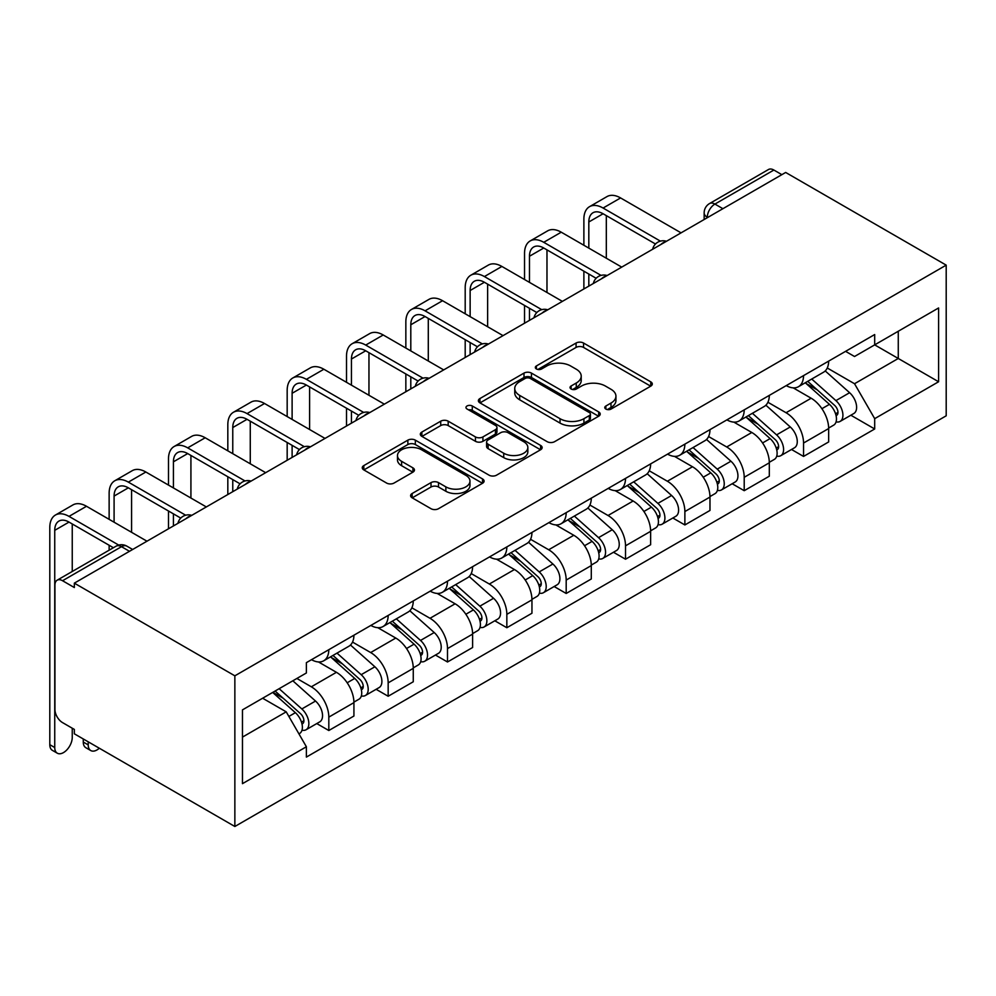 <?xml version="1.0" encoding="UTF-8"?>
<svg xmlns="http://www.w3.org/2000/svg" width="996" height="996" viewBox="0 0 996 996"><rect width="100%" height="100%" fill="white"/><g stroke="black" fill="none" stroke-linecap="round" stroke-linejoin="round"><path stroke-width="1.49" d="M605.854 409.057A3.698 2.129 0 0 0 611.083 409.057L650.749 386.149A5.279 3.05 0 0 0 652.305 383.995A5.279 3.05 0 0 0 650.749 381.841L583.544 343.035A5.279 3.05 0 0 0 576.074 343.035L536.408 365.943A3.698 2.129 0 0 0 535.325 367.449A3.698 2.129 0 0 0 536.408 368.956A3.698 2.129 0 0 0 541.637 368.956L546.767 365.993A16.895 9.761 0 0 1 570.658 365.993L576.261 369.23A16.895 9.761 0 0 1 581.216 376.127A16.895 9.761 0 0 1 576.261 383.024L571.131 385.987A3.698 2.129 0 0 0 570.048 387.494A3.698 2.129 0 0 0 571.131 389A3.698 2.129 0 0 0 576.36 389L581.49 386.037A16.895 9.761 0 0 1 605.381 386.037L610.984 389.274A16.895 9.761 0 0 1 615.939 396.171A16.895 9.761 0 0 1 610.984 403.069L605.854 406.032A3.698 2.129 0 0 0 604.771 407.551A3.698 2.129 0 0 0 605.854 409.057L605.854 406.032M412.157 493.506A5.279 3.05 0 0 0 410.613 495.659A5.279 3.05 0 0 0 412.157 497.813L431.019 508.707A5.279 3.05 0 0 0 438.489 508.707L482.55 483.259A5.279 3.05 0 0 0 484.093 481.105A5.279 3.05 0 0 0 482.55 478.952L415.332 440.145A5.279 3.05 0 0 0 407.862 440.145L363.814 465.593A5.279 3.05 0 0 0 362.258 467.747A5.279 3.05 0 0 0 363.814 469.9L386.585 483.048A5.279 3.05 0 0 0 394.055 483.048L412.904 472.166A5.279 3.05 0 0 0 414.461 470.012A5.279 3.05 0 0 0 412.904 467.846L401.612 461.335A14.131 8.155 0 0 1 397.479 455.558A14.131 8.155 0 0 1 406.194 448.026A14.131 8.155 0 0 1 421.594 449.794L465.829 475.341A14.131 8.155 0 0 1 469.975 481.105A14.131 8.155 0 0 1 461.248 488.638A14.131 8.155 0 0 1 445.859 486.87L438.489 482.612A5.279 3.05 0 0 0 431.019 482.612L412.157 493.506L412.157 497.813M234.857 675.823L74.339 583.146L785.67 172.457L946.2 265.135L234.857 675.823L234.857 826.493L946.2 415.805L946.2 265.135M547.14 441.664A5.279 3.05 0 0 0 554.61 441.664L598.671 416.216A5.279 3.05 0 0 0 600.215 414.062A5.279 3.05 0 0 0 598.671 411.908L531.453 373.102A5.279 3.05 0 0 0 523.996 373.102L479.935 398.549A5.279 3.05 0 0 0 478.379 400.703A5.279 3.05 0 0 0 479.935 402.857L547.14 441.664M468.531 409.854A3.698 2.129 0 0 1 472.278 410.377L472.278 405.982L540.604 445.436A5.279 3.05 0 0 1 542.148 447.59A5.279 3.05 0 0 1 540.604 449.744L496.543 475.179A5.279 3.05 0 0 1 489.073 475.179L421.868 436.373L421.868 432.065A5.279 3.05 0 0 0 420.324 434.219A5.279 3.05 0 0 0 421.868 436.373M421.868 432.065L440.73 421.184A5.279 3.05 0 0 1 448.188 421.184L475.453 436.92A5.279 3.05 0 0 0 482.923 436.92L495.423 429.699A5.279 3.05 0 0 0 496.967 427.533A5.279 3.05 0 0 0 495.423 425.379L467.049 408.995A3.698 2.129 0 0 1 465.966 407.489A3.698 2.129 0 0 1 468.245 405.521A3.698 2.129 0 0 1 472.278 405.982M74.339 583.146L74.339 587.54L62.549 580.73A10.757 6.213 -120 0 0 57.158 580.195A10.757 6.213 -120 0 0 54.929 585.125L54.929 709.426A10.757 6.213 -120 0 0 62.549 722.61L74.339 729.421L74.339 733.803L234.857 826.493M722.909 208.699L714.916 204.08A10.757 6.213 60 0 0 709.538 203.558L768.501 169.507A10.757 6.213 60 0 1 773.88 170.042L714.916 204.08A10.757 6.213 120 0 0 707.309 217.265L707.309 217.701M781.872 174.661L773.88 170.042M803.548 375.604A24.751 14.293 60 0 1 798.431 386.722L823.53 372.218A24.751 14.293 -120 0 0 828.66 361.112M767.916 402.26L786.056 412.73A24.751 14.293 60 0 1 803.548 443.033L828.66 428.541A24.751 14.293 -120 0 0 811.155 398.226L793.19 387.855M828.66 428.541L828.66 441.938L803.548 456.429L791.509 449.482M798.431 386.722A24.751 14.293 60 0 1 786.242 385.601M803.548 443.033L803.548 456.429M744.211 409.866A24.751 14.293 60 0 1 739.082 420.972L764.193 406.48A24.751 14.293 -120 0 0 769.31 395.375M732.172 483.745L744.211 490.692L769.31 476.2L769.31 462.804A24.751 14.293 -120 0 0 751.818 432.488L733.853 422.117M739.082 420.972A24.751 14.293 60 0 1 726.906 419.864M708.579 436.522L726.707 446.98A24.751 14.293 60 0 1 744.211 477.296L744.211 490.692M684.862 444.129A24.751 14.293 60 0 1 679.745 455.234L704.844 440.742A24.751 14.293 -120 0 0 709.974 429.637M672.835 518.007L684.875 524.954L709.974 510.45L709.974 497.054A24.751 14.293 -120 0 0 692.481 466.75L674.504 456.38M679.745 455.234A24.751 14.293 60 0 1 667.557 454.126M649.243 470.772L667.37 481.242A24.751 14.293 60 0 1 684.875 511.558L684.875 524.954M625.525 478.391A24.751 14.293 60 0 1 620.396 489.497L645.508 475.005A24.751 14.293 -120 0 0 650.637 463.899M613.486 552.257L625.525 559.217L650.637 544.712L650.637 531.316A24.751 14.293 -120 0 0 633.132 501.013L615.167 490.642M620.396 489.497A24.751 14.293 60 0 1 608.22 488.389M589.893 505.034L608.033 515.505A24.751 14.293 60 0 1 625.525 545.82L625.525 559.217M566.189 512.654A24.751 14.293 60 0 1 561.059 523.759L586.171 509.267A24.751 14.293 -120 0 0 591.288 498.162M554.15 586.52L566.189 593.467L591.288 578.975L591.288 565.579A24.751 14.293 -120 0 0 573.796 535.275L555.818 524.892M561.059 523.759A24.751 14.293 60 0 1 548.883 522.639M530.557 539.297L548.684 549.767A24.751 14.293 60 0 1 566.189 580.07L566.189 593.467M506.84 546.916A24.751 14.293 60 0 1 501.723 558.021L526.822 543.53A24.751 14.293 -120 0 0 531.951 532.412M494.813 620.782L506.84 627.729L531.951 613.237L531.951 599.841A24.751 14.293 -120 0 0 514.446 569.538L496.481 559.154M501.723 558.021A24.751 14.293 60 0 1 489.534 556.901M471.208 573.559L489.347 584.03A24.751 14.293 60 0 1 506.84 614.333L506.84 627.729M447.503 581.178A24.751 14.293 60 0 1 442.373 592.284L467.485 577.792A24.751 14.293 -120 0 0 472.602 566.674M435.464 655.044L447.503 661.991L472.614 647.5L472.614 634.103A24.751 14.293 -120 0 0 455.11 603.788L437.144 593.417M442.373 592.284A24.751 14.293 60 0 1 430.197 591.163M411.871 607.821L430.011 618.292A24.751 14.293 60 0 1 447.503 648.595L447.503 661.991M388.166 615.428A24.751 14.293 60 0 1 383.037 626.546L408.136 612.042A24.751 14.293 -120 0 0 413.265 600.937M376.127 689.307L388.166 696.254L413.265 681.762L413.265 668.366A24.751 14.293 -120 0 0 395.773 638.05L377.795 627.679M383.037 626.546A24.751 14.293 60 0 1 370.848 625.426M352.534 642.084L370.661 652.554A24.751 14.293 60 0 1 388.166 682.858L388.166 696.254M328.817 649.691A24.751 14.293 60 0 1 323.7 660.796L348.799 646.304A24.751 14.293 -120 0 0 353.929 635.199M316.778 723.569L328.817 730.516L353.929 716.024L353.929 702.628A24.751 14.293 -120 0 0 336.424 672.312L318.459 661.942M323.7 660.796A24.751 14.293 60 0 1 311.511 659.688M296.87 678.463L311.325 686.804A24.751 14.293 60 0 1 328.817 717.12L328.817 730.516M845.579 351.339L854.531 356.506L938.593 307.963L898.268 331.245L898.268 358.485L854.531 383.734L827.265 367.997M242.464 737.102L286.213 711.841L306.382 746.763L242.464 783.665L242.464 709.874L306.382 672.972L306.382 662.651L874.687 334.544L874.687 344.865L938.593 381.754L874.687 418.656L854.531 383.734M938.593 307.963L938.593 381.754M306.382 746.763L306.382 757.085L874.687 428.977L874.687 418.656M286.213 711.841L262.633 698.233M850.858 415.22L874.687 428.977M607.336 409.58L610.984 407.464A16.895 9.761 0 0 0 615.939 400.566L615.939 396.171M581.216 376.127L581.216 380.522A16.895 9.761 0 0 1 576.261 387.419L572.6 389.523M650.687 386.187L583.544 347.43A5.279 3.05 0 0 0 576.074 347.43L537.877 369.479M598.596 416.266L531.453 377.496A5.279 3.05 0 0 0 523.996 377.496L479.997 402.894M589.333 415.581A3.698 2.129 0 0 0 590.416 414.062A3.698 2.129 0 0 0 589.333 412.556L530.333 378.492A3.698 2.129 0 0 0 525.104 378.492L519.7 381.617A16.895 9.761 0 0 0 514.745 388.515A16.895 9.761 0 0 0 519.7 395.424L560.026 418.706A16.895 9.761 0 0 0 583.917 418.706L589.333 415.581L589.333 419.963A3.698 2.129 0 0 0 590.416 418.457L590.416 414.062M514.745 388.515L514.745 392.91A16.895 9.761 0 0 0 519.7 399.807L519.7 395.424M589.333 419.963L583.917 423.088A16.895 9.761 0 0 1 560.026 423.088L519.7 399.807M421.943 436.422L440.73 425.578L440.73 421.184M496.967 427.533L496.967 431.928A5.279 3.05 0 0 1 495.423 434.082L482.923 441.315A5.279 3.05 0 0 1 475.453 441.315L448.188 425.578A5.279 3.05 0 0 0 440.73 425.578M472.278 410.377L540.529 449.781M503.739 453.242A14.131 8.155 0 0 0 519.128 455.01A14.131 8.155 0 0 0 527.843 447.478A14.131 8.155 0 0 0 523.709 441.714L508.122 432.712A5.279 3.05 0 0 0 500.652 432.712L488.14 439.933A5.279 3.05 0 0 0 486.596 442.087A5.279 3.05 0 0 0 488.14 444.241L503.739 453.242L503.739 457.637A14.131 8.155 0 0 0 519.128 459.405A14.131 8.155 0 0 0 527.843 451.873L527.843 447.478M486.596 442.087L486.596 446.482A5.279 3.05 0 0 0 488.14 448.636L488.14 444.241M503.739 457.637L488.14 448.636M469.975 481.105L469.975 485.5A14.131 8.155 0 0 1 461.248 493.032A14.131 8.155 0 0 1 445.859 491.265L438.489 487.007A5.279 3.05 0 0 0 431.019 487.007L412.232 497.851M397.479 455.558L397.479 459.953A14.131 8.155 0 0 0 401.612 465.717L401.612 461.335M412.842 472.204L401.612 465.717M482.475 483.309L415.332 444.54A5.279 3.05 0 0 0 407.862 444.54L363.876 469.938M805.266 382.763L829.444 404.339A13.446 7.769 60 0 1 833.677 425.143L828.647 428.043M805.913 383.336L817.293 389.909M807.706 381.356L834.611 405.372A6.462 3.723 60 0 1 836.64 415.357A6.462 3.723 60 0 1 836.055 415.581M811.74 379.04L835.918 400.616A13.446 7.769 60 0 1 840.138 421.408A13.446 7.769 60 0 1 836.08 421.843M825.223 370.935L849.613 392.71A13.446 7.769 60 0 1 853.833 413.502L840.138 421.408M588.823 248.116L588.823 221.984A20.169 11.653 60 0 1 592.994 212.746A20.169 11.653 60 0 1 603.078 213.754L655.493 244.008M681.065 232.852L620.583 197.943A27.166 15.687 -120 0 0 607 196.586L589.495 206.695A27.166 15.687 -120 0 0 583.88 219.132L583.88 245.265M660.398 241.132L603.078 208.04A27.166 15.687 -120 0 0 589.495 206.695M583.88 271.186L583.88 288.965M588.823 286.113L588.823 274.037M606.315 258.225L606.315 215.622M745.929 417.025L770.107 438.601A13.446 7.769 60 0 1 774.328 459.405L769.31 462.293M746.564 417.598L757.944 424.172M748.37 415.618L775.274 439.634A6.462 3.723 60 0 1 777.303 449.607A6.462 3.723 60 0 1 776.706 449.843M752.391 413.29L776.569 434.866A13.446 7.769 60 0 1 780.802 455.67A13.446 7.769 60 0 1 776.731 456.106M765.874 405.198L790.264 426.96A13.446 7.769 60 0 1 794.484 447.764L780.802 455.67M686.58 451.288L710.771 472.863A13.446 7.769 60 0 1 714.991 493.667L709.974 496.556M687.228 451.86L698.607 458.434M689.02 449.881L715.937 473.884A6.462 3.723 60 0 1 717.954 483.869A6.462 3.723 60 0 1 717.369 484.106M693.054 447.553L717.232 469.128A13.446 7.769 60 0 1 721.453 489.932A13.446 7.769 60 0 1 717.394 490.356M706.538 439.46L730.927 461.223A13.446 7.769 60 0 1 735.148 482.027L721.453 489.932M529.474 282.378L529.474 256.246A20.169 11.653 60 0 1 533.657 247.008A20.169 11.653 60 0 1 543.741 248.004L596.143 278.27M621.728 267.115L561.246 232.193A27.166 15.687 -120 0 0 547.663 230.848L530.158 240.957A27.166 15.687 -120 0 0 524.531 253.395L524.531 279.527M601.061 275.394L543.741 242.302A27.166 15.687 -120 0 0 530.158 240.957M524.531 305.436L524.531 323.227M529.474 320.376L529.474 308.299M546.978 292.488L546.978 249.871M470.137 316.641L470.137 290.508A20.169 11.653 60 0 1 474.32 281.27A20.169 11.653 60 0 1 484.405 282.266L536.807 312.532M562.379 301.377L501.897 266.455A27.166 15.687 -120 0 0 488.314 265.11L470.822 275.22A27.166 15.687 -120 0 0 465.194 287.657L465.194 313.79M541.724 309.656L484.405 276.564A27.166 15.687 -120 0 0 470.822 275.22M465.194 339.698L465.194 357.489M470.137 354.638L470.137 342.562M487.629 326.738L487.629 284.134M627.243 485.55L651.421 507.126A13.446 7.769 60 0 1 655.642 527.917L650.625 530.818M627.878 486.123L639.27 492.696M629.684 484.143L656.588 508.147A6.462 3.723 60 0 1 658.617 518.132A6.462 3.723 60 0 1 658.032 518.368M633.705 481.815L657.895 503.391A13.446 7.769 60 0 1 662.116 524.195A13.446 7.769 60 0 1 658.057 524.618M647.188 473.723L671.59 495.485A13.446 7.769 60 0 1 675.811 516.289L662.116 524.195M567.907 519.812L592.085 541.388A13.446 7.769 60 0 1 596.305 562.18L591.288 565.081M568.542 520.385L579.921 526.959M570.347 518.406L597.251 542.409A6.462 3.723 60 0 1 599.268 552.394A6.462 3.723 60 0 1 598.683 552.631M574.368 516.077L598.546 537.653A13.446 7.769 60 0 1 602.767 558.445A13.446 7.769 60 0 1 598.708 558.88M587.852 507.985L612.241 529.748A13.446 7.769 60 0 1 616.462 550.539L602.767 558.445M508.558 554.075L532.736 575.651A13.446 7.769 60 0 1 536.969 596.442L531.951 599.343M509.205 554.648L520.584 561.209M510.998 552.668L537.902 576.672A6.462 3.723 60 0 1 539.932 586.656A6.462 3.723 60 0 1 539.346 586.893M515.032 550.34L539.21 571.916A13.446 7.769 60 0 1 543.43 592.707A13.446 7.769 60 0 1 539.371 593.143M528.515 542.247L552.905 564.01A13.446 7.769 60 0 1 557.125 584.801L543.43 592.707M410.8 350.903L410.8 324.771A20.169 11.653 60 0 1 414.971 315.533A20.169 11.653 60 0 1 425.055 316.529L477.47 346.782M503.042 335.64L442.56 300.717A27.166 15.687 -120 0 0 428.977 299.373L411.473 309.47A27.166 15.687 -120 0 0 405.845 321.907L405.845 348.052M482.375 343.919L425.055 310.827A27.166 15.687 -120 0 0 411.473 309.47M405.845 373.961L405.845 391.752M410.8 388.901L410.8 376.812M428.292 361L428.292 318.396M351.451 385.166L351.451 359.033A20.169 11.653 60 0 1 355.634 349.795A20.169 11.653 60 0 1 365.719 350.791L418.121 381.045M443.693 369.902L383.211 334.98A27.166 15.687 -120 0 0 369.628 333.635L352.136 343.732A27.166 15.687 -120 0 0 346.508 356.17L346.508 382.302M423.039 378.169L365.719 345.077A27.166 15.687 -120 0 0 352.136 343.732M346.508 408.223L346.508 426.014M351.451 423.151L351.451 411.074M368.956 395.263L368.956 352.659M292.114 419.428L292.114 393.283A20.169 11.653 60 0 1 296.285 384.058A20.169 11.653 60 0 1 306.382 385.054L358.784 415.307M384.356 404.164L323.874 369.242A27.166 15.687 -120 0 0 310.291 367.898L292.787 377.994A27.166 15.687 -120 0 0 287.172 390.432L287.172 416.565M363.689 412.431L306.382 379.339A27.166 15.687 -120 0 0 292.787 377.994M287.172 442.485L287.172 460.276M292.114 457.413L292.114 445.337M309.607 429.525L309.607 386.921M449.221 588.337L473.399 609.913A13.446 7.769 60 0 1 477.619 630.705L472.602 633.605M449.856 588.897L461.235 595.471M451.661 586.918L478.566 610.934A6.462 3.723 60 0 1 480.595 620.919A6.462 3.723 60 0 1 479.997 621.143M455.682 584.602L479.86 606.178A13.446 7.769 60 0 1 484.093 626.97A13.446 7.769 60 0 1 480.022 627.405M469.166 576.497L493.555 598.272A13.446 7.769 60 0 1 497.788 619.064L484.093 626.97M232.765 453.678L232.765 427.545A20.169 11.653 60 0 1 236.948 418.308A20.169 11.653 60 0 1 247.033 419.316L299.435 449.57M325.02 438.414L264.538 403.505A27.166 15.687 -120 0 0 250.955 402.16L233.45 412.257A27.166 15.687 -120 0 0 227.823 424.694L227.823 450.827M304.353 446.694L247.033 413.601A27.166 15.687 -120 0 0 233.45 412.257M227.823 476.748L227.823 494.526M232.765 491.675L232.765 479.599M250.27 463.787L250.27 421.184M389.872 622.587L414.062 644.163A13.446 7.769 60 0 1 418.283 664.967L413.265 667.868M390.519 623.16L401.898 629.733M392.312 621.18L419.229 645.196A6.462 3.723 60 0 1 421.246 655.169A6.462 3.723 60 0 1 420.661 655.405M396.346 618.852L420.524 640.44A13.446 7.769 60 0 1 424.744 661.232A13.446 7.769 60 0 1 420.685 661.668M409.829 610.76L434.219 632.535A13.446 7.769 60 0 1 438.439 653.326L424.744 661.232M173.429 487.94L173.429 461.808A20.169 11.653 60 0 1 177.612 452.57A20.169 11.653 60 0 1 187.696 453.578L240.098 483.832M265.671 472.677L205.188 437.767A27.166 15.687 -120 0 0 191.606 436.41L174.113 446.519A27.166 15.687 -120 0 0 168.486 458.957L168.486 485.089M245.016 480.956L187.696 447.864A27.166 15.687 -120 0 0 174.113 446.519M168.486 510.998L168.486 528.789M173.429 525.938L173.429 513.861M190.921 498.05L190.921 455.446M330.535 656.85L354.713 678.425A13.446 7.769 60 0 1 358.934 699.229L353.916 702.118M331.17 657.422L342.562 663.996M332.975 655.443L359.88 679.459A6.462 3.723 60 0 1 361.909 689.431A6.462 3.723 60 0 1 361.324 689.668M336.997 653.115L361.187 674.69A13.446 7.769 60 0 1 365.408 695.494A13.446 7.769 60 0 1 361.349 695.93M350.48 645.022L374.882 666.785A13.446 7.769 60 0 1 379.103 687.589L365.408 695.494M114.092 522.203L114.092 496.07A20.169 11.653 60 0 1 118.263 486.832A20.169 11.653 60 0 1 128.347 487.828L180.762 518.094M206.334 506.939L145.852 472.017A27.166 15.687 -120 0 0 132.269 470.672L114.764 480.782A27.166 15.687 -120 0 0 109.137 493.219L109.137 519.352M185.667 515.218L128.347 482.126A27.166 15.687 -120 0 0 114.764 480.782M109.137 545.26L109.137 550.19M131.584 532.312L131.584 489.696M90.785 750.561L85.843 747.71A12.375 7.146 -60 0 1 83.278 742.045L88.221 744.896A12.375 7.146 120 0 0 90.785 750.561A12.375 7.146 120 0 0 99.314 748.233M272.667 692.432L295.376 712.688A13.446 7.769 60 0 1 299.597 733.492L298.937 733.865M272.904 692.295L283.213 698.258M275.108 691.025L300.543 713.709A6.462 3.723 60 0 1 302.572 723.694A6.462 3.723 60 0 1 301.975 723.93M279.141 688.697L301.838 708.953A13.446 7.769 60 0 1 306.058 729.757A13.446 7.769 60 0 1 302 730.18M292.836 680.791L315.533 701.047A13.446 7.769 60 0 1 319.753 721.851L306.058 729.757M88.221 744.896L88.221 741.821M83.278 738.97L83.278 742.045M57.307 753.2L52.365 750.349A12.375 7.146 -60 0 1 49.8 744.684L54.743 747.535A12.375 7.146 120 0 0 57.307 753.2A12.375 7.146 120 0 0 66.844 749.888A12.375 7.146 120 0 0 72.247 737.438L72.247 728.213M54.743 747.535L54.743 530.333A20.169 11.653 60 0 1 58.926 521.095A20.169 11.653 60 0 1 69.01 522.091L113.407 547.725M146.985 541.202L86.503 506.279A27.166 15.687 -120 0 0 72.92 504.935L55.427 515.044A27.166 15.687 -120 0 0 49.8 527.469L49.8 744.684M118.723 545.086L69.01 516.389A27.166 15.687 -120 0 0 55.427 515.044M72.247 571.492L72.247 523.958M707.695 217.477L707.309 217.265A10.757 6.213 0 0 1 704.16 212.87L704.16 219.518M388.166 682.858L413.265 668.366M447.503 648.595L472.614 634.103M506.84 614.333L531.951 599.841M566.189 580.07L591.288 565.579M625.525 545.82L650.637 531.316M684.875 511.558L709.974 497.054M744.211 477.296L769.31 462.804M328.817 717.12L353.929 702.628M311.325 686.804L336.424 672.312M370.661 652.554L395.773 638.05M430.011 618.292L455.11 603.788M489.347 584.03L514.446 569.538M548.684 549.767L573.796 535.275M608.033 515.505L633.132 501.013M667.37 481.242L692.481 466.75M726.707 446.98L751.818 432.488M786.056 412.73L811.155 398.226M665.565 241.804A10.757 6.213 120 0 0 660.809 244.555M606.215 276.066A10.757 6.213 120 0 0 601.472 278.805M546.879 310.329A10.757 6.213 120 0 0 542.123 313.068M487.542 344.591A10.757 6.213 120 0 0 482.786 347.33M428.193 378.854A10.757 6.213 120 0 0 423.449 381.593M368.856 413.103A10.757 6.213 120 0 0 364.1 415.855M309.507 447.366A10.757 6.213 120 0 0 304.764 450.117M250.17 481.628A10.757 6.213 120 0 0 245.414 484.367M190.834 515.891A10.757 6.213 120 0 0 186.078 518.63M129.492 551.298L121.5 546.692L62.549 580.73M132.642 549.481L126.878 546.157A10.757 6.213 120 0 0 121.5 546.692A10.757 6.213 60 0 0 116.121 546.157L57.158 580.195M610.984 407.464L610.984 403.069M571.131 389L571.131 385.987M576.261 387.419L576.261 383.024M536.408 368.956L536.408 365.943M576.074 347.43L576.074 343.035M583.544 347.43L583.544 343.035M650.749 386.149L650.749 381.841M479.935 402.857L479.935 398.549M523.996 377.496L523.996 373.102M531.453 377.496L531.453 373.102M598.671 416.216L598.671 411.908M560.026 423.088L560.026 418.706M583.917 423.088L583.917 418.706M448.188 425.578L448.188 421.184M475.453 441.315L475.453 436.92M482.923 441.315L482.923 436.92M495.423 434.082L495.423 429.699M540.604 449.744L540.604 445.436M431.019 487.007L431.019 482.612M438.489 487.007L438.489 482.612M445.859 491.265L445.859 486.87M412.904 472.166L412.904 467.846M363.814 469.9L363.814 465.593M407.862 444.54L407.862 440.145M415.332 444.54L415.332 440.145M482.55 483.259L482.55 478.952M829.444 404.339L821.912 408.696M837.972 412.394L835.557 413.801M849.613 392.71L835.918 400.616M603.078 208.04L620.583 197.943M588.823 221.984L603.09 213.754M770.107 438.601L762.563 442.959M778.635 446.656L776.208 448.051M790.264 426.96L776.569 434.866M710.771 472.863L703.226 477.221M719.299 480.919L716.871 482.313M730.927 461.223L717.232 469.128M543.741 242.302L561.246 232.193M529.474 256.246L543.741 248.016M484.405 276.564L501.897 266.455M470.137 290.508L484.405 282.266M651.421 507.126L643.889 511.483M659.95 515.181L657.534 516.575M671.59 495.485L657.895 503.391M592.085 541.388L584.54 545.746M600.613 549.443L598.185 550.838M612.241 529.748L598.546 537.653M532.736 575.651L525.203 579.996M541.264 583.693L538.848 585.1M552.905 564.01L539.21 571.916M425.055 310.827L442.56 300.717M410.8 324.771L425.055 316.529M365.719 345.077L383.211 334.98M351.451 359.033L365.719 350.791M306.382 379.339L323.874 369.242M292.114 393.283L306.382 385.054M473.399 609.913L465.854 614.258M481.927 617.956L479.499 619.363M493.555 598.272L479.86 606.178M247.033 413.601L264.538 403.505M232.765 427.545L247.033 419.316M414.062 644.163L406.517 648.521M422.59 652.218L420.163 653.625M434.219 632.535L420.524 640.44M187.696 447.864L205.188 437.767M173.429 461.808L187.696 453.578M354.713 678.425L347.181 682.783M363.241 686.481L360.826 687.875M374.882 666.785L361.187 674.69M128.347 482.126L145.852 472.017M114.092 496.07L128.347 487.828M295.376 712.688L288.865 716.448M303.905 720.743L301.477 722.137M315.533 701.047L301.838 708.953M69.01 516.389L86.503 506.279M54.743 530.333L69.01 522.091M666.473 241.281A10.757 10.757 0 0 0 652.666 249.249M607.137 275.543A10.757 10.757 0 0 0 593.33 283.511M547.788 309.806A10.757 10.757 0 0 0 533.993 317.774M488.451 344.056A10.757 10.757 0 0 0 474.644 352.036M429.114 378.318A10.757 10.757 0 0 0 415.307 386.286M369.765 412.581A10.757 10.757 0 0 0 355.958 420.549M310.428 446.843A10.757 10.757 0 0 0 296.621 454.811M251.079 481.105A10.757 10.757 0 0 0 237.285 489.073M191.742 515.368A10.757 10.757 0 0 0 177.935 523.336M126.878 546.157A10.757 10.757 0 0 0 116.121 546.157M709.538 203.558A10.757 10.757 0 0 0 704.16 212.87"/></g></svg>
